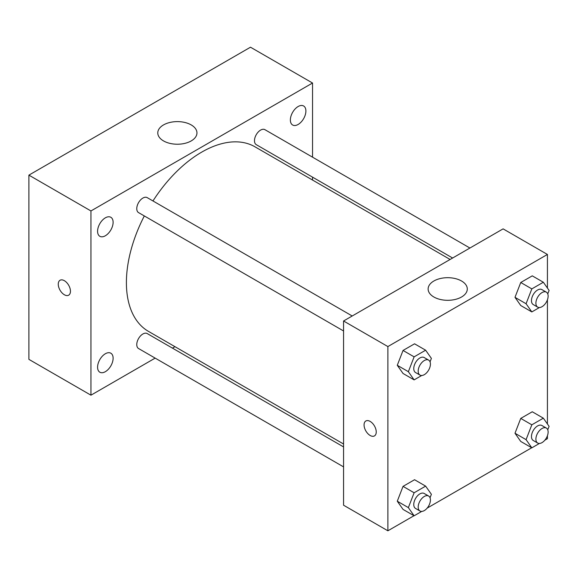 <?xml version="1.0" encoding="UTF-8"?>
<svg xmlns="http://www.w3.org/2000/svg" width="578" height="578" viewBox="0 0 578 578"><rect width="100%" height="100%" fill="white"/><g stroke="black" fill="none" stroke-linecap="round" stroke-linejoin="round"><path stroke-width="0.87" d="M155.157 358.114L90.948 395.186L28.9 359.364L28.9 175.134L250.491 47.201L312.539 83.022L312.539 157.165M298.132 106.525A10.982 6.336 120 0 0 290.958 116.207A10.982 6.336 120 0 0 292.641 125.007A10.982 6.336 120 0 0 303.623 118.663A10.982 6.336 120 0 0 303.623 105.984A10.982 6.336 120 0 0 298.132 106.525M105.348 217.834A10.982 6.336 120 0 0 98.173 227.508A10.982 6.336 120 0 0 99.857 236.308A10.982 6.336 120 0 0 110.839 229.965A10.982 6.336 120 0 0 110.839 217.285A10.982 6.336 120 0 0 105.348 217.834M105.348 353.75A10.982 6.336 120 0 0 98.173 363.425A10.982 6.336 120 0 0 99.857 372.225A10.982 6.336 120 0 0 110.839 365.888A10.982 6.336 120 0 0 110.839 353.209A10.982 6.336 120 0 0 105.348 353.75M90.948 395.186L90.948 210.956L28.9 175.134M90.948 210.956L312.539 83.022M191.217 140.916A19.587 11.307 180 0 1 169.874 143.366A19.587 11.307 180 0 1 157.78 132.918A19.587 11.307 180 0 1 177.367 121.611A19.587 11.307 180 0 1 196.954 132.918A19.587 11.307 180 0 1 191.217 140.916M174.968 346.677L172.454 348.129M70.451 291.24A8.619 4.978 60 0 1 68.666 295.185A8.619 4.978 60 0 1 60.047 290.207A8.619 4.978 60 0 1 60.047 280.258A8.619 4.978 60 0 1 66.687 282.57A8.619 4.978 60 0 1 70.451 291.24M68.666 295.185A8.619 4.978 60 0 1 60.047 290.207A8.619 4.978 60 0 1 60.047 280.258M312.539 177.143L312.539 180.04M469.921 248.027L264.919 129.674A8.648 4.992 120 0 0 260.599 130.101A8.648 4.992 120 0 0 254.479 140.7A8.648 4.992 120 0 0 256.271 144.659L452.617 258.019M343.563 446.917L147.209 333.557A8.648 4.992 120 0 0 142.889 333.983A8.648 4.992 120 0 0 136.769 344.575A8.648 4.992 120 0 0 138.561 348.534L343.563 466.887M352.212 315.985L147.209 197.633A8.648 4.992 120 0 0 142.889 198.066A8.648 4.992 120 0 0 137.239 205.681A8.648 4.992 120 0 0 138.561 212.617L343.563 330.97M144.319 215.941A106.547 61.514 120 0 0 126.401 282.606A106.547 61.514 120 0 0 148.467 331.382L343.563 444.012M450.11 259.464L255.014 146.834A106.547 61.514 120 0 0 152.968 200.956M413.985 515.728L387.881 530.799L343.563 505.208L343.563 320.985L503.106 228.866L547.424 254.457L547.424 288.054M547.424 435.74L547.424 438.688L544.873 440.154M531.695 447.769L427.164 508.113M520.749 305.524L514.991 297.338L520.749 282.498L532.266 275.851L520.749 282.498L514.991 297.338L520.749 305.524L531.825 311.925L526.074 303.732L531.825 288.892L543.342 282.245L549.1 290.438L547.756 293.891M403.039 509.406L397.281 501.213L403.039 486.373L414.556 479.726L403.039 486.373L397.281 501.213L403.039 509.406L414.123 515.8L408.364 507.614L414.123 492.774L425.632 486.127L431.39 494.313L430.046 497.774M547.424 299.823L547.424 423.97M387.881 530.799L387.881 346.569L547.424 254.457M520.749 441.447L514.991 433.254L520.749 418.414L532.266 411.767L520.749 418.414L514.991 433.254L520.749 441.447L531.825 447.842L526.074 439.648L531.825 424.816L543.342 418.169L549.1 426.354L547.756 429.815M403.039 373.482L397.281 365.296L403.039 350.456L414.556 343.809L403.039 350.456L397.281 365.296L403.039 373.482L414.123 379.883L408.364 371.69L414.123 356.85L425.632 350.203L431.39 358.396L430.046 361.85M387.881 346.569L343.563 320.985M433.861 296.998A19.587 11.307 180 0 1 428.125 289A19.587 11.307 180 0 1 447.712 277.693A19.587 11.307 180 0 1 467.291 289A19.587 11.307 180 0 1 455.204 299.447A19.587 11.307 180 0 1 433.861 296.998M376.242 431.968A8.619 4.978 60 0 1 374.457 435.913A8.619 4.978 60 0 1 365.845 430.935A8.619 4.978 60 0 1 365.845 420.986A8.619 4.978 60 0 1 372.485 423.291A8.619 4.978 60 0 1 376.242 431.968M374.465 435.913A8.619 4.978 60 0 1 365.845 430.935A8.619 4.978 60 0 1 365.845 420.986M421.716 375.498L414.123 379.883M428.63 360.108L424.201 357.551A8.648 4.992 120 0 0 417.533 359.87A8.648 4.992 120 0 0 413.761 368.576A8.648 4.992 120 0 0 415.553 372.535L419.982 375.093A8.648 4.992 120 0 0 428.63 370.101A8.648 4.992 120 0 0 428.63 360.108A8.648 4.992 120 0 0 421.969 362.428A8.648 4.992 120 0 0 418.19 371.134A8.648 4.992 120 0 0 419.982 375.093M408.364 371.69L397.281 365.296M414.123 356.85L403.039 350.456M425.632 350.203L414.556 343.809M539.426 307.539L531.825 311.925M546.34 292.15L541.911 289.592A8.648 4.992 120 0 0 535.242 291.912A8.648 4.992 120 0 0 531.471 300.618A8.648 4.992 120 0 0 533.263 304.577L537.692 307.135A8.648 4.992 120 0 0 546.34 302.142A8.648 4.992 120 0 0 546.34 292.15A8.648 4.992 120 0 0 539.679 294.469A8.648 4.992 120 0 0 535.9 303.175A8.648 4.992 120 0 0 537.692 307.135M526.074 303.732L514.991 297.338M531.825 288.892L520.749 282.498M543.342 282.245L532.266 275.851M421.716 511.414L414.123 515.8M428.63 496.032L424.201 493.475A8.648 4.992 120 0 0 417.533 495.787A8.648 4.992 120 0 0 413.761 504.493A8.648 4.992 120 0 0 415.553 508.452L419.982 511.01A8.648 4.992 120 0 0 428.63 506.017A8.648 4.992 120 0 0 428.63 496.032A8.648 4.992 120 0 0 421.969 498.352A8.648 4.992 120 0 0 418.19 507.05A8.648 4.992 120 0 0 419.982 511.01M408.364 507.614L397.281 501.213M414.123 492.774L403.039 486.373M425.632 486.127L414.556 479.726M539.426 443.456L531.825 447.842M546.34 428.074L541.911 425.516A8.648 4.992 120 0 0 535.242 427.828A8.648 4.992 120 0 0 531.471 436.535A8.648 4.992 120 0 0 533.263 440.494L537.692 443.051A8.648 4.992 120 0 0 546.34 438.059A8.648 4.992 120 0 0 546.34 428.074A8.648 4.992 120 0 0 539.679 430.393A8.648 4.992 120 0 0 535.9 439.092A8.648 4.992 120 0 0 537.692 443.051M526.074 439.648L514.991 433.254M531.825 424.816L520.749 418.414M543.342 418.169L532.266 411.767"/></g></svg>
